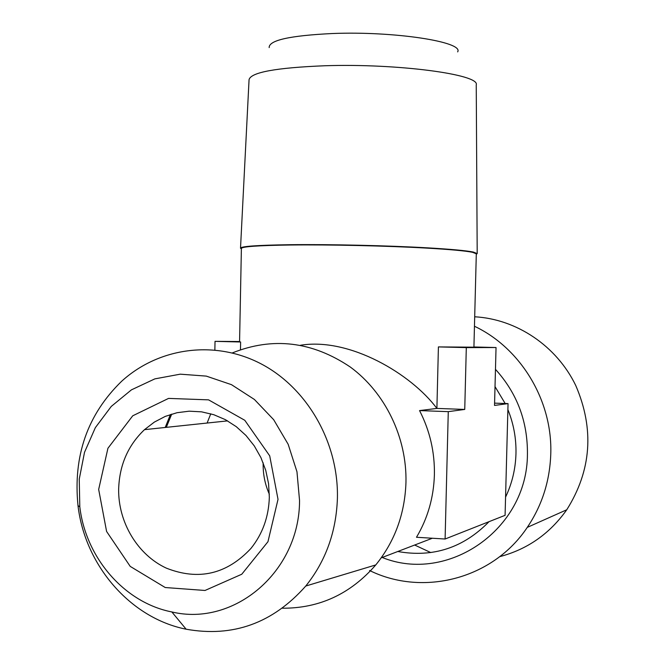 <?xml version="1.0" encoding="UTF-8"?>
<svg xmlns="http://www.w3.org/2000/svg" width="665" height="665" viewBox="0 0 665 665"><rect width="100%" height="100%" fill="white"/><g stroke="black" fill="none" stroke-linecap="round" stroke-linejoin="round"><path stroke-width="1" d="M118.653 489.008C119.442 465.084 128.054 445.301 144.496 429.656L154.355 422.092L165.286 416.39L177.006 412.716L189.209 411.178L201.578 411.843L213.764 414.694L225.443 419.682L236.291 426.681L246 435.5L254.288 445.916L260.938 457.636L265.742 470.346L268.569 483.688L269.333 497.279C268.71 516.88 262.575 533.937 250.921 548.459C226.798 574.261 198.627 580.828 166.408 568.168C137.622 554.901 118.096 522.274 118.653 489.008M98.669 489.432L106.591 531.451L130.224 566.397L165.228 587.528L205.011 590.47L241.769 574.236L267.962 541.701L278.02 499.332L269.707 455.849L244.787 420.288L208.569 399.856L168.561 398.401L132.742 415.791L107.93 448.268L98.669 489.432M299.549 500.521C299.616 571.759 234.072 626.904 171.844 611.95C124.422 602.681 85.702 557.711 79.8 506.772L79.243 479.166L84.513 452.316L95.361 427.628L111.271 406.415L131.437 389.848L154.845 378.875L180.257 374.171L206.283 376.107L231.487 384.669L254.404 399.466L273.681 419.706L288.161 444.27L296.964 471.743L299.549 500.521M269.342 494.245C264.919 484.236 262.866 473.763 263.174 462.832M337.413 498.185C336.274 531.842 325.717 561.127 305.759 586.04C272.866 623.205 232.999 637.594 186.133 629.206C130.249 618.101 84.921 565.292 78.005 505.633C72.992 455.866 87.539 414.411 121.645 381.261C158.777 347.471 214.82 339.674 261.062 363.846C307.263 388.003 338.668 442.591 337.413 498.185M232.326 352.924C272.908 336.706 312.251 341.419 350.347 367.063C385.218 392.674 406.98 437.454 405.966 482.466C404.835 514.003 394.777 541.493 375.775 564.926C350.522 593.961 319.408 608.392 282.442 608.217M165.219 427.462L170.431 414.495M166.308 427.346L171.72 414.087M300.538 345.243C349.599 337.263 411.203 373.921 436.897 408.418L419.549 410.588C429.873 430.712 434.819 452.133 434.395 474.835C433.696 497.52 427.728 518.334 416.49 537.27L445.101 539.016L505.084 515.325L508.043 403.605L494.585 403.131M207.114 423.04L210.772 413.788M507.885 409.598C513.629 423.78 516.323 438.518 515.965 453.813C515.5 469.099 512.033 483.538 505.566 497.112M489.041 521.659C463.447 547.844 433.023 557.794 397.77 551.501M495.018 386.606L505.167 403.497M419.549 410.588L448.276 411.652L445.101 539.016M240.472 349.715L240.622 341.993L239.566 341.86L241.387 248.452C241.844 246.615 258.095 245.468 290.14 245.011C329.3 244.521 387.604 245.851 426.947 248.12C450.097 249.458 465.276 250.855 472.483 252.293L476.306 253.781L473.921 347.18L438.41 346.914L436.897 408.418L464.744 409.432L448.276 411.652M457.653 51.887C464.128 41.887 394.179 30.997 332.284 33.533C289.874 35.594 268.835 40.282 269.167 47.606M214.862 349.94L215.028 341.353L239.575 341.527M508.043 403.605L494.527 405.426L496.04 347.529L466.306 347.604L464.744 409.432M369.565 570.495C422.998 596.854 492.873 579.074 527.27 527.387C541.967 505.591 549.797 481.211 550.761 454.253C552.74 400.887 520.928 348.186 474.453 326.249M240.622 341.993L215.028 341.353M438.41 346.914L466.306 347.604M473.929 346.98L496.04 347.529M241.378 248.868L240.514 248.228C240.738 246.349 257.097 245.185 289.599 244.712C329.059 244.213 387.845 245.551 427.487 247.846C450.82 249.2 466.107 250.605 473.355 252.06L477.196 253.598L476.298 254.246M477.196 253.598L476.24 84.837C480.221 74.463 397.379 63.3 324.753 65.76C276 67.714 250.772 72.352 249.059 79.675L240.522 248.078M474.694 316.781C516.53 319.084 556.605 345.883 575.74 385.476C594.468 428.983 591.476 470.413 566.763 509.764C549.739 533.746 527.378 549.381 499.689 556.663M430.829 552.59L414.652 545.026M495.467 369.333C517.079 393.215 527.736 421.477 527.428 454.12C527.461 529.648 447.67 584.07 382.192 557.47M144.496 429.656L227.596 420.879M171.844 611.95L186.133 629.206M79.8 506.772L78.005 505.633M305.759 586.04L375.775 564.926M381.228 557.844L432.358 538.243M426.947 248.12L427.487 247.846M290.14 245.011L289.599 244.712M566.763 509.764L527.27 527.387"/></g></svg>
